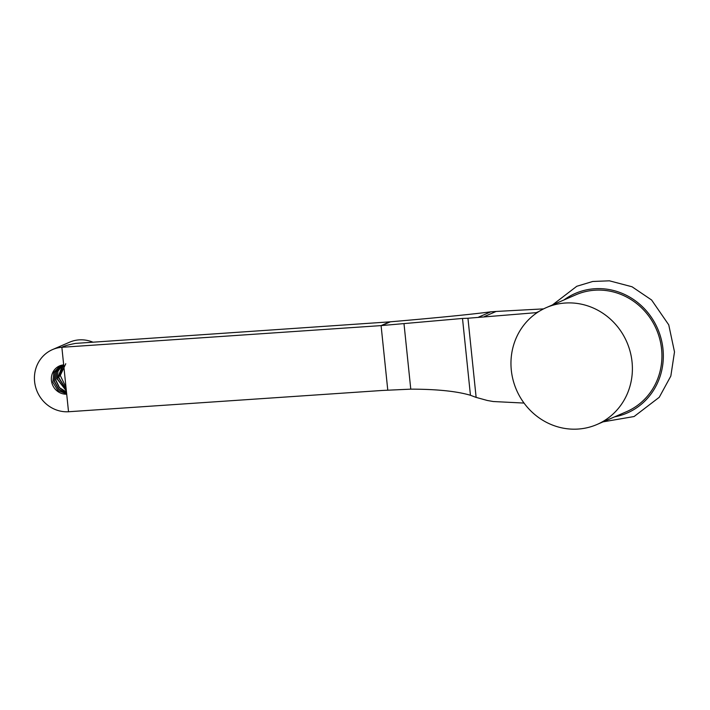 <?xml version="1.0" encoding="UTF-8"?>
<svg xmlns="http://www.w3.org/2000/svg" width="710" height="710" viewBox="0 0 710 710"><rect width="100%" height="100%" fill="white"/><g stroke="black" fill="none" stroke-linecap="round" stroke-linejoin="round"><path stroke-width="1.06" d="M65.764 363.733L60.27 375.466L65.995 387.323M66.704 394.174A14.812 13.987 66.6 0 1 51.812 382.672A14.812 13.987 66.6 0 1 59.569 365.907A14.812 13.987 66.6 0 1 63.651 364.869L58.797 377.631L66.199 389.249M60.35 365.597L53.765 372.466L52.842 382.184L57.909 390.536L66.678 393.881M66.607 393.18L58.584 389.32L54.137 381.243L55.052 372.049L61.033 365.375M61.131 365.348L55.247 371.996L54.315 381.084L58.681 389.133L66.589 393.074M66.5 392.186L59.4 387.864L55.62 380.152L56.507 371.658L61.814 365.171M61.93 365.144L56.702 371.57L55.806 380.001L59.498 387.669L66.483 392.044M66.376 390.944L57.111 378.98L58.007 371.152L62.649 365.002M62.755 364.984L57.297 378.838L66.358 390.775M68.524 411.764L61.859 347.288A39.867 4.171 174.1 0 1 65.826 345.655L61.894 347.27A32.589 30.77 -113.4 0 0 52.522 349.586A32.589 30.77 -113.4 0 0 35.5 386.613A32.589 30.77 -113.4 0 0 68.524 411.747L382.379 390.456L410.77 389.151C436.792 389.178 456.681 391.219 470.446 395.275L462.503 318.453L381.11 325.606L61.859 347.288M597.012 424.482L626.548 411.676A63.696 60.146 -113.4 0 0 659.75 339.016A63.696 60.146 -113.4 0 0 594.705 290.221A63.696 60.146 -113.4 0 0 575.881 294.792L546.336 307.599A63.696 60.146 -113.4 0 0 516.498 389.967A63.696 60.146 -113.4 0 0 597.012 424.482A63.696 60.146 -113.4 0 0 630.214 351.823A63.696 60.146 -113.4 0 0 565.169 303.028A63.696 60.146 -113.4 0 0 546.336 307.599M614.585 416.859A65.178 61.539 -113.4 0 0 657.673 328.757A65.178 61.539 -113.4 0 0 563.909 299.984M537.239 312.577L468.014 318.24M470.446 395.275L476.135 397.423L467.952 318.257L462.512 318.453M476.197 397.414L487.309 400.476M487.291 400.476L493.37 401.54M493.388 401.532L524.024 403.067M65.826 345.655A39.867 4.171 174.1 0 1 75.571 343.392L389.728 321.861L381.092 325.606L387.775 390.101M495.971 311.468L490.672 311.841C470.632 314.45 437.209 317.769 390.393 321.808L389.728 321.861M543.603 308.877L496.104 311.459L484.593 316.456M410.77 389.151L404.008 323.769M390.402 321.808L381.767 325.553M490.779 311.832L478.673 317.086M66.216 389.453L58.611 377.8L63.509 364.887M93.001 342.202A32.589 30.77 -113.4 0 0 79.156 339.877A32.589 30.77 -113.4 0 0 69.527 342.22L52.522 349.586M536.281 313.234L536.227 312.648L538.979 311.459M552.389 304.98L576.777 286.281L592.717 281.48L609.411 280.814L632.033 286.769L651.594 299.993L668.749 324.861L674.5 351.911L670.835 376.052L659.253 397.289L634.092 416.53L603.056 421.855"/></g></svg>
